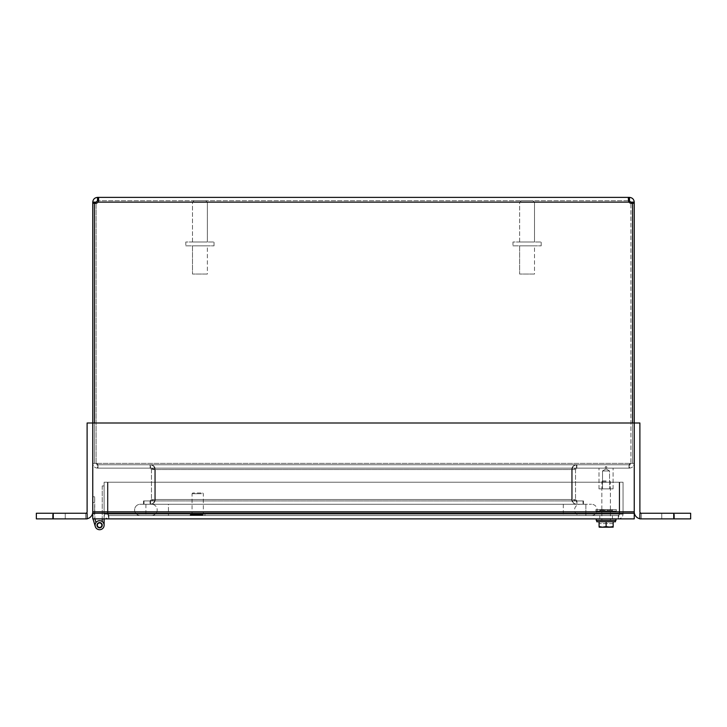 <?xml version="1.0" encoding="UTF-8"?>
<svg xmlns="http://www.w3.org/2000/svg" width="727" height="727" viewBox="0 0 727 727"><rect width="100%" height="100%" fill="white"/><g stroke="black" fill="none" stroke-linecap="round" stroke-linejoin="round"><path stroke-width="0.55" stroke-dasharray="3.63 2.73" d="M576.447 504.265L150.553 504.265C153.433 503.984 155.015 502.393 155.296 499.522C155.015 502.393 153.433 503.984 150.553 504.265L576.447 504.265C573.567 503.984 571.985 502.393 571.704 499.522C571.985 502.393 573.567 503.984 576.447 504.265L576.447 500.93L582.981 500.93L144.019 500.93L144.019 504.265L144.019 500.93L582.981 500.93L582.981 504.265L582.981 500.93L576.447 500.93L571.704 499.522L571.704 469.533L571.704 499.522L155.296 499.522L155.296 469.533L155.296 499.522L571.704 499.522L155.296 499.522L571.704 499.522L576.447 500.93L150.553 500.93L576.447 500.93L576.447 504.265M150.553 500.93L144.019 500.93L150.553 500.93L150.553 504.265L150.553 500.93L155.296 499.522L150.553 500.93M572.204 499.522C572.485 502.393 574.066 503.984 576.947 504.265C574.066 503.984 572.485 502.393 572.204 499.522L572.204 469.533L572.204 499.522L575.539 499.522L572.204 499.522M576.947 500.93L583.481 500.93L583.481 504.265L576.947 504.265L583.481 504.265L583.481 500.93L576.947 500.93L576.947 504.265L576.947 500.93L575.539 499.522L576.947 500.93M154.796 499.522C154.515 502.393 152.934 503.984 150.053 504.265C152.934 503.984 154.515 502.393 154.796 499.522L154.796 469.533L154.796 499.522L151.461 499.522L154.796 499.522M150.053 500.93L143.519 500.93L143.519 504.265L150.053 504.265L143.519 504.265L143.519 500.93L150.053 500.93L150.053 504.265L150.053 500.93L151.461 499.522L150.053 500.93M151.461 469.533L151.461 499.522L151.461 469.533L150.053 468.124L150.053 464.78C152.934 465.071 154.515 466.652 154.796 469.533C154.515 466.652 152.934 465.071 150.053 464.78L150.053 468.124L97.509 468.124L150.053 468.124L151.461 469.533L154.796 469.533L151.461 469.533M571.704 469.533L571.704 499.522L571.704 469.533C571.985 466.652 573.567 465.071 576.447 464.78L150.553 464.78C153.433 465.071 155.015 466.652 155.296 469.533L155.296 499.522L155.296 469.533L150.553 468.124L576.447 468.124L576.447 464.78C573.567 465.071 571.985 466.652 571.704 469.533L576.447 468.124L150.553 468.124L150.553 464.78L150.553 468.124L98 468.124L150.553 468.124L155.296 469.533C155.015 466.652 153.433 465.071 150.553 464.78L576.447 464.78L576.447 468.124L629 468.124L630.409 463.372L629 464.78L98 464.78L629 464.78L629 468.124L576.447 468.124L571.704 469.533L155.296 469.533L571.704 469.533M575.539 469.533L575.539 499.522L575.539 469.533L576.947 468.124L576.947 464.78C574.066 465.071 572.485 466.652 572.204 469.533C572.485 466.652 574.066 465.071 576.947 464.78L576.947 468.124L629.491 468.124L576.947 468.124L575.539 469.533L572.204 469.533L575.539 469.533M97.509 464.78L150.053 464.78L97.509 464.78L97.509 468.124C94.619 467.834 93.038 466.252 92.756 463.372C93.038 466.252 94.619 467.843 97.509 468.124L97.509 464.78L96.091 463.372L97.509 464.78M98 464.78L98 468.124L629 468.124L98 468.124L96.591 463.372L98 468.124L98 464.78L96.591 463.372L98 464.78M629.491 464.78L576.947 464.78L629.491 464.78L629.491 468.124C632.381 467.834 633.962 466.252 634.244 463.372C633.962 466.252 632.381 467.843 629.491 468.124L629.491 464.78L630.909 463.372L629.491 464.78M96.091 203.296L96.091 463.372L92.756 463.372L96.091 463.372L92.756 463.372L96.091 463.372L96.091 202.124L97.509 200.716L98.463 200.779M630.909 203.242L634.244 203.242L634.244 202.124C633.935 199.28 632.354 197.699 629.491 197.38L629.491 200.716L630.909 202.124L630.909 463.372L634.244 463.372L630.909 463.372L634.244 463.372L630.909 463.372L630.909 203.296M629 464.78L630.409 463.372L629 468.124L629 464.78M629.491 197.38L628.301 198.389L628.955 202.124L98.045 202.124A3.162 3.162 0 0 1 94.428 203.133L94.428 463.372L94.428 203.133A3.162 3.162 0 0 0 98.045 202.124L98.718 198.771L98.045 197.38L98.045 202.124A3.162 3.162 0 0 1 94.428 203.133L94.428 463.372L96.591 463.372L94.428 463.372L96.591 463.372L94.428 463.372L94.428 422.996M98.045 200.716L98.045 202.124L628.955 202.124L628.955 200.716L98.045 200.716L628.955 200.716L628.955 202.124A3.162 3.162 0 0 0 632.572 203.133A3.162 3.162 0 0 1 628.955 202.124A3.162 3.162 0 0 0 632.572 203.133L632.572 463.372L630.409 463.372L632.572 463.372L630.409 463.372L632.572 463.372L632.572 203.133L632.572 422.996M690.65 518.887L641.305 518.887A7.052 7.052 0 0 1 634.244 511.835L634.244 518.887L92.756 518.887L92.756 422.996L92.756 511.835A7.052 7.052 0 0 1 85.704 518.887L87.113 518.887L85.695 518.887L85.695 513.244L87.113 513.244L85.695 513.244A1.409 1.409 0 0 0 87.113 511.835L87.113 422.996L92.756 422.996L92.756 463.372L92.756 203.242L96.091 203.242M634.244 203.242L634.244 518.887L92.756 518.887L92.756 513.244L634.244 513.244L634.244 422.996L634.244 511.835L92.756 511.835L92.756 518.887L634.244 518.887L634.244 513.244L92.756 513.244L92.756 518.887L92.756 422.996L92.756 511.835L634.244 511.835L92.756 511.835L92.756 422.996L639.887 422.996L639.887 511.835A1.409 1.409 0 0 0 641.296 513.244L639.887 513.244L639.887 518.887L639.887 513.244L641.305 513.244L641.305 518.887L639.887 518.887L639.887 513.244L690.65 513.244M630.909 202.124L634.244 202.124M628.537 200.779L628.955 197.38L97.509 197.38C94.655 197.689 93.074 199.271 92.756 202.124L92.756 203.242M92.756 202.124L96.091 202.124M97.509 197.38L97.509 200.716M628.955 200.716L629.491 200.716M612.461 515.552L599.784 515.552L612.461 515.552L599.784 515.552L612.461 515.552L612.461 518.887L599.784 518.887L612.461 518.887L612.461 515.552M612.461 518.887L599.784 518.887L612.461 518.887M108.868 518.887L107.959 514.134L107.959 482.228L619.204 482.228L619.204 514.134L618.295 518.887L108.868 518.887L618.295 518.887C621.176 518.605 622.757 517.015 623.048 514.134C622.757 517.015 621.176 518.605 618.295 518.887L619.204 514.134L619.204 482.228L107.959 482.228L619.204 482.228L107.959 482.228L107.959 514.134L107.959 482.228L107.959 514.134L108.868 518.887C105.988 518.605 104.406 517.015 104.115 514.134C104.406 517.015 105.988 518.605 108.868 518.887L108.868 515.552L107.959 514.134L619.204 514.134L619.204 482.228L619.204 514.134L107.959 514.134L619.204 514.134L107.959 514.134L108.868 515.552L618.295 515.552L618.295 518.887L618.295 515.552L619.704 514.134L619.704 482.228L623.048 482.228L623.048 514.134L623.048 482.228L619.704 482.228L619.704 514.134L623.048 514.134L619.704 514.134L618.295 515.552L108.868 515.552L108.868 518.887M107.46 514.134L107.46 482.228L104.115 482.228L104.115 514.134L104.115 482.228L107.46 482.228L107.46 514.134L104.115 514.134L107.46 514.134L108.868 515.552L107.46 514.134M194.054 200.716L205.796 200.716L194.054 200.716L192.482 202.297L207.368 202.297L192.482 202.297L207.368 202.297L192.482 202.297L192.482 242.009L207.368 242.009L192.482 242.009L207.368 242.009L192.482 242.009L192.482 202.297L194.054 200.716L205.796 200.716L194.054 200.716M185.821 245.844L214.029 245.844L185.821 245.844L185.821 242.009L214.029 242.009L185.821 242.009L214.029 242.009L185.821 242.009L185.821 245.844L214.029 245.844L185.821 245.844M207.368 245.844L192.482 245.844L207.368 245.844L207.368 274.043L192.482 274.043L207.368 274.043L192.482 274.043L207.368 274.043L207.368 245.844L192.482 245.844L207.368 245.844M521.204 200.716L532.946 200.716L521.204 200.716L519.632 202.297L534.518 202.297L519.632 202.297L534.518 202.297L519.632 202.297L519.632 242.009L534.518 242.009L519.632 242.009L534.518 242.009L519.632 242.009L519.632 202.297L521.204 200.716L532.946 200.716L521.204 200.716M512.971 245.844L541.179 245.844L512.971 245.844L512.971 242.009L541.179 242.009L512.971 242.009L541.179 242.009L512.971 242.009L512.971 245.844L541.179 245.844L512.971 245.844M534.518 245.844L519.632 245.844L534.518 245.844L534.518 274.043L519.632 274.043L534.518 274.043L519.632 274.043L534.518 274.043L534.518 245.844L519.632 245.844L534.518 245.844M201.052 492.988L192.773 492.988L201.052 492.988M201.524 493.697L192.064 493.697L201.524 493.697M201.524 514.534L192.064 514.534L201.524 514.534M202.615 514.534L190.465 514.534L202.615 514.534M202.615 515.552L190.465 515.552L202.615 515.552M606.127 481.837L601.838 481.837L606.127 481.837M606.127 480.892L602.774 480.892L606.127 480.892M606.127 520.378L596.785 520.378L606.127 520.378M613.161 527.12L613.161 521.777L599.084 521.777L613.161 521.777L599.084 521.777L613.161 521.777L613.161 526.566L609.644 527.193L613.034 527.193L599.212 527.193L609.644 527.193L606.127 526.566L602.601 527.193L599.084 526.566L599.084 527.12L599.084 523.585L599.084 527.12L599.084 526.566L602.601 527.193L606.127 526.566L609.644 527.193L602.601 527.193L613.161 526.566L613.161 527.12L613.161 526.566L609.644 527.193L613.034 527.193L606.127 526.566L599.212 527.193L613.034 527.193L613.161 523.585L613.034 527.193L599.212 527.193L602.601 527.193L599.084 526.566L599.084 527.12L599.084 523.585L599.084 527.12M613.161 523.585L599.084 523.585L613.161 523.585M606.127 521.777L596.785 521.777L606.127 521.777L606.127 526.566M599.084 521.777L599.084 526.566M608.39 520.378L601.883 520.378L608.39 520.378M608.39 518.887L601.883 518.887L608.39 518.887M615.996 518.887L615.996 520.378L596.249 520.378L615.996 520.378L596.249 520.378L596.249 518.887L615.996 518.887L596.249 518.887M606.909 510.318L606.909 509.591L606.909 510.318L606.909 509.591L605.337 509.591L605.337 510.318L605.337 509.591L599.902 509.591L602.165 509.591L602.165 510.318L602.165 509.591L612.398 509.591L606.909 509.591L606.909 510.318L606.909 509.591L605.337 509.591L605.337 510.318L605.337 509.591L599.848 509.591L602.165 509.591L602.165 510.318L605.337 510.318L605.337 509.591L610.08 509.591L610.08 510.318L612.343 510.318L606.909 510.318L612.343 510.318L610.08 510.318L610.08 509.591L612.398 509.591L606.909 509.591L606.909 510.318L606.909 509.591L606.909 510.318L612.343 510.318L612.343 509.591L612.343 510.318L606.909 510.318M599.902 510.318L599.848 509.591L599.902 510.318L605.337 510.318L599.902 510.318L605.337 509.591L605.337 510.318L599.902 510.318L599.902 509.591L599.902 510.318L605.337 510.318L605.337 509.591L605.337 510.318L599.902 510.318M595.904 509.591L616.342 509.591L595.904 509.591L595.904 511.036L616.342 511.036L595.904 511.036L616.342 511.036L595.904 511.036L595.904 509.591L616.342 509.591L595.904 509.591M612.343 511.036L599.848 511.036L612.343 511.036M599.212 527.193L613.034 527.193M613.161 521.777L613.161 526.566M615.46 520.378L615.46 521.777L596.785 521.777L596.785 520.378M605.337 510.318L602.165 510.318L605.337 510.318M610.08 510.318L610.08 509.591L610.08 510.318M612.343 510.318L612.343 509.591L612.343 510.318M606.736 466.725L605.346 466.725L606.745 466.725L605.346 466.725L606.736 466.725L606.745 468.124L605.346 468.124L606.745 468.124L605.346 468.124L606.736 468.124L606.745 466.725M602.556 470.969L609.562 470.969L602.556 470.969M602.556 488.88L609.562 488.88L602.556 488.88M613.034 468.124L598.993 468.124L613.034 468.124M613.034 488.88L598.993 488.88L613.034 488.88M53.271 518.887L36.35 518.887L36.35 513.244L53.271 513.244L53.271 518.887L87.113 518.887L87.113 513.244L53.271 513.244M52.571 518.887L65.248 518.887L52.571 518.887L65.248 518.887L52.571 518.887L52.571 513.244L65.248 513.244L52.571 513.244L65.248 513.244L52.571 513.244L52.571 518.887M87.113 513.244L87.113 518.887L87.113 513.244M85.695 513.244L85.695 518.887A7.052 7.052 0 0 0 87.113 518.742M674.429 518.887L661.752 518.887L674.429 518.887L661.752 518.887L674.429 518.887L674.429 513.244L661.752 513.244L674.429 513.244L661.752 513.244L674.429 513.244L674.429 518.887M639.887 518.742A7.052 7.052 0 0 0 641.296 518.887L641.305 513.244M634.244 513.244L92.756 513.244M585.862 504.265L145.9 504.265L591.505 504.265L585.862 504.265L585.862 515.552L145.9 515.552L591.505 515.552L585.862 515.552L585.862 504.265M140.266 504.265L145.9 504.265L140.266 504.265A5.643 5.643 0 0 0 134.622 509.909A5.643 5.643 0 0 0 140.266 515.552L145.9 515.552L140.266 515.552A5.643 5.643 0 0 1 134.622 509.909A5.643 5.643 0 0 1 140.266 504.265M168.464 504.265L563.298 504.265L151.543 504.265L168.464 504.265L168.464 515.552L563.298 515.552L151.543 515.552A5.643 5.643 0 0 0 157.186 509.909A5.643 5.643 0 0 0 151.543 504.265A5.643 5.643 0 0 1 157.186 509.909A5.643 5.643 0 0 1 151.543 515.552L168.464 515.552L168.464 504.265M580.219 504.265L563.298 504.265L580.219 504.265A5.643 5.643 0 0 0 574.584 509.909A5.643 5.643 0 0 0 580.219 515.552L563.298 515.552L580.219 515.552A5.643 5.643 0 0 1 574.584 509.909A5.643 5.643 0 0 1 580.219 504.265M591.505 515.552A5.643 5.643 0 0 0 597.14 509.909A5.643 5.643 0 0 0 591.505 504.265A5.643 5.643 0 0 1 597.14 509.909A5.643 5.643 0 0 1 591.505 515.552M104.115 518.887L104.115 525.203A4.516 4.516 0 0 1 98.681 529.619A4.516 4.516 0 0 1 95.473 523.385A4.516 4.516 0 0 1 102.234 521.532A4.516 4.516 0 0 0 95.473 523.385A4.516 4.516 0 0 0 98.681 529.619A4.516 4.516 0 0 0 104.115 525.203L104.115 518.887L102.234 518.887L104.115 518.887L102.234 518.887L102.234 521.532L102.234 518.887L104.115 518.887L102.234 518.887L102.234 521.532A4.516 4.516 0 0 0 95.473 523.385A4.516 4.516 0 0 0 98.681 529.619A4.516 4.516 0 0 0 104.115 525.203A4.516 4.516 0 0 1 98.681 529.619A4.516 4.516 0 0 1 95.473 523.385A4.516 4.516 0 0 1 102.234 521.532L102.234 518.887L104.115 518.887L102.234 518.887L102.234 521.532A4.516 4.516 0 0 0 95.473 523.385A4.516 4.516 0 0 0 98.681 529.619A4.516 4.516 0 0 0 104.115 525.203L104.115 518.887L102.234 518.887L104.115 518.887L102.234 518.887L102.234 521.532L102.234 518.887L104.115 518.887L102.234 518.887L102.234 521.532A4.516 4.516 0 0 0 95.473 523.385A4.516 4.516 0 0 0 98.681 529.619A4.516 4.516 0 0 0 104.115 525.203A4.516 4.516 0 0 1 98.681 529.619A4.516 4.516 0 0 1 95.473 523.385A4.516 4.516 0 0 1 102.234 521.532L102.234 518.887L104.115 518.887L102.234 518.887L102.234 521.532A4.516 4.516 0 0 0 95.473 523.385A4.516 4.516 0 0 0 98.681 529.619A4.516 4.516 0 0 0 104.115 525.203L104.115 518.887L102.234 518.887L104.115 518.887L102.234 518.887L102.234 521.532L102.234 518.887L104.115 518.887L102.234 518.887L102.234 521.532A4.516 4.516 0 0 0 95.473 523.385A4.516 4.516 0 0 0 98.681 529.619A4.516 4.516 0 0 0 104.115 525.203A4.516 4.516 0 0 1 98.681 529.619A4.516 4.516 0 0 1 95.473 523.385A4.516 4.516 0 0 1 102.234 521.532L102.234 518.887L104.115 518.887L102.234 518.887L102.234 521.532A4.516 4.516 0 0 0 95.473 523.385A4.516 4.516 0 0 0 98.681 529.619A4.516 4.516 0 0 0 104.115 525.203L104.115 518.887L102.234 518.887L104.115 518.887L102.234 518.887L102.234 521.532L102.234 518.887L104.115 518.887L104.115 485.945L104.115 518.887L102.234 518.887L102.234 521.532A4.516 4.516 0 0 0 95.473 523.385A4.516 4.516 0 0 0 98.681 529.619A4.516 4.516 0 0 0 104.115 525.203A4.516 4.516 0 0 1 98.681 529.619A4.516 4.516 0 0 1 95.473 523.385A4.516 4.516 0 0 1 102.234 521.532L102.234 518.887L104.115 518.887L102.234 518.887L102.234 521.532A4.516 4.516 0 0 0 95.473 523.385A4.516 4.516 0 0 0 98.681 529.619A4.516 4.516 0 0 0 104.115 525.203L104.115 518.887L104.115 525.203A4.516 4.516 0 0 1 98.681 529.619A4.516 4.516 0 0 1 95.473 523.385A4.516 4.516 0 0 1 102.234 521.532L102.234 518.887L104.115 518.887L104.115 525.203A4.516 4.516 0 0 1 98.681 529.619A4.516 4.516 0 0 1 95.473 523.385A4.516 4.516 0 0 1 102.234 521.532A4.516 4.516 0 0 0 95.473 523.385A4.516 4.516 0 0 0 98.681 529.619A4.516 4.516 0 0 0 104.115 525.203A4.516 4.516 0 0 1 98.681 529.619A4.516 4.516 0 0 1 95.473 523.385A4.516 4.516 0 0 1 102.234 521.532L102.234 518.887L102.234 521.532A4.516 4.516 0 0 0 95.473 523.385A4.516 4.516 0 0 0 98.681 529.619A4.516 4.516 0 0 0 104.115 525.203L104.115 518.887L104.115 525.203A4.516 4.516 0 0 1 98.681 529.619A4.516 4.516 0 0 1 95.473 523.385A4.516 4.516 0 0 1 102.234 521.532L102.234 518.887L104.115 518.887L104.115 525.203A4.516 4.516 0 0 1 98.681 529.619A4.516 4.516 0 0 1 95.473 523.385A4.516 4.516 0 0 1 102.234 521.532A4.516 4.516 0 0 0 95.473 523.385A4.516 4.516 0 0 0 98.681 529.619A4.516 4.516 0 0 0 104.115 525.203A4.516 4.516 0 0 1 98.681 529.619A4.516 4.516 0 0 1 95.473 523.385A4.516 4.516 0 0 1 102.234 521.532L102.234 518.887L102.234 521.532A4.516 4.516 0 0 0 95.473 523.385A4.516 4.516 0 0 0 98.681 529.619A4.516 4.516 0 0 0 104.115 525.203L104.115 518.887L104.115 525.203A4.516 4.516 0 0 1 98.681 529.619A4.516 4.516 0 0 1 95.473 523.385A4.516 4.516 0 0 1 102.234 521.532L102.234 518.887L102.234 521.532A4.516 4.516 0 0 0 95.473 523.385A4.516 4.516 0 0 0 98.681 529.619A4.516 4.516 0 0 0 104.115 525.203A4.516 4.516 0 0 1 98.681 529.619A4.516 4.516 0 0 1 95.473 523.385A4.516 4.516 0 0 1 102.234 521.532A4.516 4.516 0 0 0 95.473 523.385A4.516 4.516 0 0 0 98.681 529.619A4.516 4.516 0 0 0 104.115 525.203L104.115 518.887L104.115 525.203A4.516 4.516 0 0 1 98.681 529.619A4.516 4.516 0 0 1 95.473 523.385A4.516 4.516 0 0 1 102.234 521.532M96.982 525.203A2.626 2.626 0 0 0 100.917 527.484A2.626 2.626 0 0 0 100.917 522.931A2.626 2.626 0 0 0 96.982 525.203A2.626 2.626 0 0 1 100.917 522.931A2.626 2.626 0 0 1 100.917 527.484A2.626 2.626 0 0 1 96.982 525.203A2.626 2.626 0 0 0 100.917 527.484A2.626 2.626 0 0 0 100.917 522.931A2.626 2.626 0 0 0 96.982 525.203A2.626 2.626 0 0 1 100.917 522.931A2.626 2.626 0 0 1 100.917 527.484A2.626 2.626 0 0 1 96.982 525.203A2.626 2.626 0 0 0 100.917 527.484A2.626 2.626 0 0 0 100.917 522.931A2.626 2.626 0 0 0 96.982 525.203A2.626 2.626 0 0 1 100.917 522.931A2.626 2.626 0 0 1 100.917 527.484A2.626 2.626 0 0 1 96.982 525.203A2.626 2.626 0 0 0 100.917 527.484A2.626 2.626 0 0 0 100.917 522.931A2.626 2.626 0 0 0 96.982 525.203A2.626 2.626 0 0 1 100.917 522.931A2.626 2.626 0 0 1 100.917 527.484A2.626 2.626 0 0 1 96.982 525.203A2.626 2.626 0 0 0 100.917 527.484A2.626 2.626 0 0 0 100.917 522.931A2.626 2.626 0 0 0 96.982 525.203A2.626 2.626 0 0 1 100.917 522.931A2.626 2.626 0 0 1 100.917 527.484A2.626 2.626 0 0 1 96.982 525.203A2.626 2.626 0 0 0 100.917 527.484A2.626 2.626 0 0 0 100.917 522.931A2.626 2.626 0 0 0 96.982 525.203A2.626 2.626 0 0 1 100.917 522.931A2.626 2.626 0 0 1 100.917 527.484A2.626 2.626 0 0 1 96.982 525.203A2.626 2.626 0 0 0 100.917 527.484A2.626 2.626 0 0 0 100.917 522.931A2.626 2.626 0 0 0 96.982 525.203A2.626 2.626 0 0 1 100.917 522.931A2.626 2.626 0 0 1 100.917 527.484A2.626 2.626 0 0 1 96.982 525.203A2.626 2.626 0 0 0 100.917 527.484A2.626 2.626 0 0 0 100.917 522.931A2.626 2.626 0 0 0 96.982 525.203A2.626 2.626 0 0 1 100.917 522.931A2.626 2.626 0 0 1 100.917 527.484A2.626 2.626 0 0 1 96.982 525.203A2.626 2.626 0 0 0 100.917 527.484A2.626 2.626 0 0 0 100.917 522.931A2.626 2.626 0 0 0 96.982 525.203A2.626 2.626 0 0 1 100.917 522.931A2.626 2.626 0 0 1 100.917 527.484A2.626 2.626 0 0 1 96.982 525.203A2.626 2.626 0 0 0 100.917 527.484A2.626 2.626 0 0 0 100.917 522.931A2.626 2.626 0 0 0 96.982 525.203A2.626 2.626 0 0 1 100.917 522.931A2.626 2.626 0 0 1 100.917 527.484A2.626 2.626 0 0 1 96.982 525.203A2.626 2.626 0 0 0 100.917 527.484A2.626 2.626 0 0 0 100.917 522.931A2.626 2.626 0 0 0 96.982 525.203A2.626 2.626 0 0 1 100.917 522.931A2.626 2.626 0 0 1 100.917 527.484A2.626 2.626 0 0 1 96.982 525.203A2.626 2.626 0 0 0 100.917 527.484A2.626 2.626 0 0 0 100.917 522.931A2.626 2.626 0 0 0 96.982 525.203A2.626 2.626 0 0 1 100.917 522.931A2.626 2.626 0 0 1 100.917 527.484A2.626 2.626 0 0 1 96.982 525.203A2.626 2.626 0 0 0 100.917 527.484A2.626 2.626 0 0 0 100.917 522.931A2.626 2.626 0 0 0 96.982 525.203A2.626 2.626 0 0 1 100.917 522.931A2.626 2.626 0 0 1 100.917 527.484A2.626 2.626 0 0 1 96.982 525.203A2.626 2.626 0 0 0 100.917 527.484A2.626 2.626 0 0 0 100.917 522.931A2.626 2.626 0 0 0 96.982 525.203A2.626 2.626 0 0 1 100.917 522.931A2.626 2.626 0 0 1 100.917 527.484A2.626 2.626 0 0 1 96.982 525.203A2.626 2.626 0 0 1 100.917 522.931A2.626 2.626 0 0 1 100.917 527.484A2.626 2.626 0 0 1 96.982 525.203M102.234 485.945L102.234 518.887L102.234 485.945L104.115 485.945L102.234 485.945M99.817 522.958A2.254 2.254 0 0 1 101.444 526.512A2.254 2.254 0 0 1 97.554 526.148A2.254 2.254 0 0 1 99.817 522.958M92.756 508.055L92.756 513.698L92.756 508.055M94.637 508.055L94.637 513.698L94.637 508.055M93.02 518.887L94.91 518.887L93.02 518.887L94.91 518.887L95.982 522.513L94.91 518.887L93.02 518.887L95.282 526.493A4.516 4.516 0 0 0 101.78 529.156A4.516 4.516 0 0 0 103.007 522.24A4.516 4.516 0 0 0 95.982 522.513A4.516 4.516 0 0 1 103.007 522.24A4.516 4.516 0 0 1 101.78 529.156A4.516 4.516 0 0 1 95.282 526.493L93.02 518.887L94.91 518.887L95.982 522.513L94.91 518.887L93.02 518.887L95.282 526.493A4.516 4.516 0 0 0 101.78 529.156A4.516 4.516 0 0 0 103.007 522.24A4.516 4.516 0 0 0 95.982 522.513A4.516 4.516 0 0 1 103.007 522.24A4.516 4.516 0 0 1 101.78 529.156A4.516 4.516 0 0 1 95.282 526.493L93.02 518.887L94.91 518.887L95.982 522.513L94.91 518.887L93.02 518.887L95.282 526.493A4.516 4.516 0 0 0 101.78 529.156A4.516 4.516 0 0 0 103.007 522.24A4.516 4.516 0 0 0 95.982 522.513A4.516 4.516 0 0 1 103.007 522.24A4.516 4.516 0 0 1 101.78 529.156A4.516 4.516 0 0 1 95.282 526.493L93.02 518.887L94.91 518.887L95.982 522.513L94.91 518.887L93.02 518.887L95.282 526.493A4.516 4.516 0 0 0 101.78 529.156A4.516 4.516 0 0 0 103.007 522.24A4.516 4.516 0 0 0 95.982 522.513A4.516 4.516 0 0 1 103.007 522.24A4.516 4.516 0 0 1 101.78 529.156A4.516 4.516 0 0 1 95.282 526.493L93.02 518.887L94.91 518.887L95.982 522.513L94.91 518.887L93.02 518.887L95.282 526.493A4.516 4.516 0 0 0 101.78 529.156A4.516 4.516 0 0 0 103.007 522.24A4.516 4.516 0 0 0 95.982 522.513A4.516 4.516 0 0 1 103.007 522.24A4.516 4.516 0 0 1 101.78 529.156A4.516 4.516 0 0 1 95.282 526.493L93.02 518.887L94.91 518.887L95.982 522.513L94.91 518.887L93.02 518.887L95.282 526.493A4.516 4.516 0 0 0 101.78 529.156A4.516 4.516 0 0 0 103.007 522.24A4.516 4.516 0 0 0 95.982 522.513A4.516 4.516 0 0 1 103.007 522.24A4.516 4.516 0 0 1 101.78 529.156A4.516 4.516 0 0 1 95.282 526.493L93.02 518.887L94.91 518.887L95.982 522.513L94.91 518.887L93.02 518.887L95.282 526.493A4.516 4.516 0 0 0 101.78 529.156A4.516 4.516 0 0 0 103.007 522.24A4.516 4.516 0 0 0 95.982 522.513A4.516 4.516 0 0 1 103.007 522.24A4.516 4.516 0 0 1 101.78 529.156A4.516 4.516 0 0 1 95.282 526.493L93.02 518.887L94.91 518.887L95.982 522.513L94.91 518.887L93.02 518.887L95.282 526.493A4.516 4.516 0 0 0 101.78 529.156A4.516 4.516 0 0 0 103.007 522.24A4.516 4.516 0 0 0 95.982 522.513A4.516 4.516 0 0 1 103.007 522.24A4.516 4.516 0 0 1 101.78 529.156A4.516 4.516 0 0 1 95.282 526.493L93.02 518.887L94.91 518.887L95.982 522.513L94.91 518.887L93.02 518.887L95.282 526.493A4.516 4.516 0 0 0 101.78 529.156A4.516 4.516 0 0 0 103.007 522.24A4.516 4.516 0 0 0 95.982 522.513A4.516 4.516 0 0 1 103.007 522.24A4.516 4.516 0 0 1 101.78 529.156A4.516 4.516 0 0 1 95.282 526.493L93.02 518.887L94.91 518.887L95.982 522.513L94.91 518.887L93.02 518.887L95.282 526.493A4.516 4.516 0 0 0 101.78 529.156A4.516 4.516 0 0 0 103.007 522.24A4.516 4.516 0 0 0 95.982 522.513A4.516 4.516 0 0 1 103.007 522.24A4.516 4.516 0 0 1 101.78 529.156A4.516 4.516 0 0 1 95.282 526.493L93.02 518.887L94.91 518.887L95.982 522.513L94.91 518.887L93.02 518.887L95.282 526.493A4.516 4.516 0 0 0 101.78 529.156A4.516 4.516 0 0 0 103.007 522.24A4.516 4.516 0 0 0 95.982 522.513A4.516 4.516 0 0 1 103.007 522.24A4.516 4.516 0 0 1 101.78 529.156A4.516 4.516 0 0 1 95.282 526.493L93.02 518.887L94.91 518.887L95.982 522.513L94.91 518.887L93.02 518.887L95.282 526.493A4.516 4.516 0 0 0 101.78 529.156A4.516 4.516 0 0 0 103.007 522.24A4.516 4.516 0 0 0 95.982 522.513A4.516 4.516 0 0 1 103.007 522.24A4.516 4.516 0 0 1 101.78 529.156A4.516 4.516 0 0 1 95.282 526.493L93.02 518.887L94.91 518.887L95.982 522.513A4.516 4.516 0 0 1 103.007 522.24A4.516 4.516 0 0 1 101.78 529.156A4.516 4.516 0 0 1 95.282 526.493A4.516 4.516 0 0 0 101.78 529.156A4.516 4.516 0 0 0 103.007 522.24A4.516 4.516 0 0 0 95.982 522.513L94.91 518.887L93.02 518.887L95.282 526.493L93.02 518.887L94.91 518.887L94.637 496.777L94.637 517.987L95.982 522.513A4.516 4.516 0 0 1 103.007 522.24A4.516 4.516 0 0 1 101.78 529.156A4.516 4.516 0 0 1 95.282 526.493L92.756 517.987L92.756 496.777L94.637 496.777L92.756 496.777L92.756 517.987L95.282 526.493A4.516 4.516 0 0 0 101.78 529.156A4.516 4.516 0 0 0 103.007 522.24A4.516 4.516 0 0 0 95.982 522.513A4.516 4.516 0 0 1 103.007 522.24A4.516 4.516 0 0 1 101.78 529.156A4.516 4.516 0 0 1 95.282 526.493L93.02 518.887L94.91 518.887M102.234 525.203A2.626 2.626 0 0 0 98.29 522.931A2.626 2.626 0 0 0 98.29 527.484A2.626 2.626 0 0 0 102.234 525.203A2.626 2.626 0 0 1 98.29 527.484A2.626 2.626 0 0 1 98.29 522.931A2.626 2.626 0 0 1 102.234 525.203A2.626 2.626 0 0 0 98.29 522.931A2.626 2.626 0 0 0 98.29 527.484A2.626 2.626 0 0 0 102.234 525.203A2.626 2.626 0 0 1 98.29 527.484A2.626 2.626 0 0 1 98.29 522.931A2.626 2.626 0 0 1 102.234 525.203A2.626 2.626 0 0 0 98.29 522.931A2.626 2.626 0 0 0 98.29 527.484A2.626 2.626 0 0 0 102.234 525.203A2.626 2.626 0 0 1 98.29 527.484A2.626 2.626 0 0 1 98.29 522.931A2.626 2.626 0 0 1 102.234 525.203A2.626 2.626 0 0 0 98.29 522.931A2.626 2.626 0 0 0 98.29 527.484A2.626 2.626 0 0 0 102.234 525.203A2.626 2.626 0 0 1 98.29 527.484A2.626 2.626 0 0 1 98.29 522.931A2.626 2.626 0 0 1 102.234 525.203A2.626 2.626 0 0 0 98.29 522.931A2.626 2.626 0 0 0 98.29 527.484A2.626 2.626 0 0 0 102.234 525.203A2.626 2.626 0 0 1 98.29 527.484A2.626 2.626 0 0 1 98.29 522.931A2.626 2.626 0 0 1 102.234 525.203A2.626 2.626 0 0 0 98.29 522.931A2.626 2.626 0 0 0 98.29 527.484A2.626 2.626 0 0 0 102.234 525.203A2.626 2.626 0 0 1 98.29 527.484A2.626 2.626 0 0 1 98.29 522.931A2.626 2.626 0 0 1 102.234 525.203A2.626 2.626 0 0 0 98.29 522.931A2.626 2.626 0 0 0 98.29 527.484A2.626 2.626 0 0 0 102.234 525.203A2.626 2.626 0 0 1 98.29 527.484A2.626 2.626 0 0 1 98.29 522.931A2.626 2.626 0 0 1 102.234 525.203A2.626 2.626 0 0 0 98.29 522.931A2.626 2.626 0 0 0 98.29 527.484A2.626 2.626 0 0 0 102.234 525.203A2.626 2.626 0 0 1 98.29 527.484A2.626 2.626 0 0 1 98.29 522.931A2.626 2.626 0 0 1 102.234 525.203A2.626 2.626 0 0 0 98.29 522.931A2.626 2.626 0 0 0 98.29 527.484A2.626 2.626 0 0 0 102.234 525.203A2.626 2.626 0 0 1 98.29 527.484A2.626 2.626 0 0 1 98.29 522.931A2.626 2.626 0 0 1 102.234 525.203A2.626 2.626 0 0 0 98.29 522.931A2.626 2.626 0 0 0 98.29 527.484A2.626 2.626 0 0 0 102.234 525.203A2.626 2.626 0 0 1 98.29 527.484A2.626 2.626 0 0 1 98.29 522.931A2.626 2.626 0 0 1 102.234 525.203A2.626 2.626 0 0 0 98.29 522.931A2.626 2.626 0 0 0 98.29 527.484A2.626 2.626 0 0 0 102.234 525.203A2.626 2.626 0 0 1 98.29 527.484A2.626 2.626 0 0 1 98.29 522.931A2.626 2.626 0 0 1 102.234 525.203A2.626 2.626 0 0 0 98.29 522.931A2.626 2.626 0 0 0 98.29 527.484A2.626 2.626 0 0 0 102.234 525.203A2.626 2.626 0 0 1 98.29 527.484A2.626 2.626 0 0 1 98.29 522.931A2.626 2.626 0 0 1 102.234 525.203A2.626 2.626 0 0 0 98.29 522.931A2.626 2.626 0 0 0 98.29 527.484A2.626 2.626 0 0 0 102.234 525.203A2.626 2.626 0 0 1 98.29 527.484A2.626 2.626 0 0 1 98.29 522.931A2.626 2.626 0 0 1 102.234 525.203A2.626 2.626 0 0 0 98.29 522.931A2.626 2.626 0 0 0 98.29 527.484A2.626 2.626 0 0 0 102.234 525.203A2.626 2.626 0 0 1 98.29 527.484A2.626 2.626 0 0 1 98.29 522.931A2.626 2.626 0 0 1 102.234 525.203A2.626 2.626 0 0 0 98.29 522.931A2.626 2.626 0 0 0 98.29 527.484A2.626 2.626 0 0 0 102.234 525.203A2.626 2.626 0 0 0 98.29 522.931A2.626 2.626 0 0 0 98.29 527.484A2.626 2.626 0 0 0 102.234 525.203M96.591 463.372L630.409 463.372L96.591 463.372M98.045 202.124L628.955 202.124M202.86 514.898L190.101 514.898L202.86 514.898M202.86 515.189L190.101 515.189L202.86 515.189M673.729 518.887L673.729 513.244M563.298 504.265L563.298 515.552L563.298 504.265M145.9 504.265L145.9 515.552L145.9 504.265M628.282 198.771L628.282 201.134L628.282 198.771M98.718 201.134L98.718 198.771L98.718 201.134M599.784 518.887L599.784 515.552L599.784 518.887M205.796 200.716L207.368 202.297L207.368 242.009L207.368 202.297L205.796 200.716M214.029 245.844L214.029 242.009L214.029 245.844M192.482 245.844L192.482 274.043L192.482 245.844M532.946 200.716L534.518 202.297L534.518 242.009L534.518 202.297L532.946 200.716M541.179 245.844L541.179 242.009L541.179 245.844M519.632 245.844L519.632 274.043L519.632 245.844M192.773 492.988L192.064 493.697L192.064 514.534M202.633 492.988L203.342 493.697L203.342 514.534M204.95 515.552L204.95 514.534M190.465 515.552L190.465 514.534M602.774 480.892L601.838 481.837L601.838 520.378L601.838 481.837L602.774 480.892M609.471 480.892L610.407 481.837L610.407 520.378L610.407 481.837L609.471 480.892M601.883 518.887L601.883 520.378L601.883 518.887M610.362 518.887L610.362 520.378L610.362 518.887M599.848 509.591L599.848 511.036L599.848 509.591M612.398 509.591L612.398 511.036L612.398 509.591M616.342 509.591L616.342 511.036L616.342 509.591M605.346 468.124L605.346 466.725L605.346 468.124M606.045 468.851L602.519 470.969L602.519 488.88L602.519 470.969L606.045 468.851L609.562 470.969L609.562 488.88L609.562 470.969L606.045 468.851M613.097 488.88L613.097 468.124L613.097 488.88M598.993 488.88L598.993 468.124L598.993 488.88M65.248 518.887L65.248 513.244L65.248 518.887M661.752 518.887L661.752 513.244L661.752 518.887M94.637 502.421L92.756 502.421L94.637 502.421M94.637 513.698L92.756 513.698L94.637 513.698"/><path stroke-width="1.09" d="M94.428 422.996L94.428 203.133A3.162 3.162 0 0 0 98.045 202.124L98.718 198.771L98.045 197.38L628.955 197.38L628.537 200.779M641.296 513.244A1.409 1.409 0 0 1 639.887 511.835L639.887 422.996L634.244 422.996L634.244 203.242L632.572 203.242M632.208 203.242L630.909 203.242L630.909 202.124L628.955 200.716M632.572 422.996L632.572 203.133A3.162 3.162 0 0 1 628.955 202.124L628.301 198.389L629.491 197.38C632.354 197.699 633.935 199.28 634.244 202.124L634.244 203.242M634.244 202.124L630.909 202.124M629.491 197.38L629.491 200.716M98.463 200.779L97.509 200.716L96.091 202.124L96.091 203.242L94.792 203.242M94.428 203.242L92.756 203.242L92.756 202.124C93.065 199.28 94.646 197.699 97.509 197.38L98.045 197.38L98.045 200.716M96.091 202.124L92.756 202.124M92.756 203.242L92.756 518.887L634.244 518.887L634.244 511.835A7.052 7.052 0 0 0 639.887 518.742M97.509 200.716L97.509 197.38M602.601 527.193L606.127 526.566L609.644 527.193L599.212 527.193L599.084 526.566L602.601 527.193M613.161 527.12L609.644 527.193L613.161 526.566L613.034 527.193M596.785 520.378L596.785 521.777L606.127 521.777L606.127 526.566M599.084 521.777L599.084 526.566M613.161 521.777L613.161 526.566M606.127 521.777L615.46 521.777L615.46 520.378M596.249 518.887L596.249 520.378L615.996 520.378L615.996 518.887M36.35 518.887L87.113 518.887L87.113 513.244L36.35 513.244L36.35 518.887M87.113 518.742A7.052 7.052 0 0 0 92.756 511.835L634.244 511.835L634.244 422.996L87.113 422.996L87.113 511.835A1.409 1.409 0 0 1 85.704 513.244M690.65 513.244L690.65 518.887L690.65 513.244L673.729 513.244L673.729 518.887L690.65 518.887M673.729 513.244L639.887 513.244L639.887 518.887L673.729 518.887M92.756 513.244L634.244 513.244M104.115 518.887L104.115 525.203A4.516 4.516 0 0 1 98.681 529.619A4.516 4.516 0 0 1 95.473 523.385A4.516 4.516 0 0 1 102.234 521.532L102.234 518.887L102.234 521.532M96.982 525.203A2.626 2.626 0 0 1 100.917 522.931A2.626 2.626 0 0 1 100.917 527.484A2.626 2.626 0 0 1 96.982 525.203M99.817 522.958A2.254 2.254 0 0 1 101.444 526.512A2.254 2.254 0 0 1 97.554 526.148A2.254 2.254 0 0 1 99.817 522.958M94.91 518.887L95.982 522.513A4.516 4.516 0 0 1 103.007 522.24A4.516 4.516 0 0 1 101.78 529.156A4.516 4.516 0 0 1 95.282 526.493L93.02 518.887M628.955 202.124L98.045 202.124M53.271 518.887L53.271 513.244"/></g></svg>

